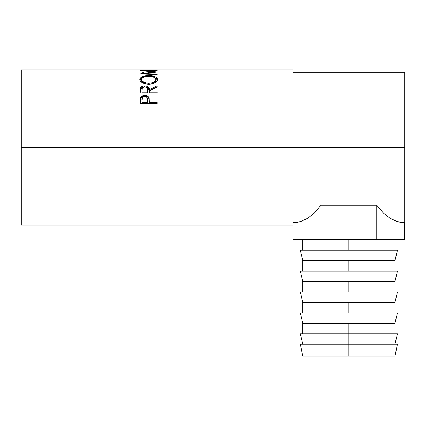 <?xml version="1.0" encoding="UTF-8"?>
<svg xmlns="http://www.w3.org/2000/svg" width="426" height="426" viewBox="0 0 426 426"><rect width="100%" height="100%" fill="white"/><g stroke="black" fill="none" stroke-linecap="round" stroke-linejoin="round"><path stroke-width="0.64" d="M348.889 344.171L348.889 356.168L394.993 356.168L348.889 356.168L348.889 333.862L348.889 344.171L397.421 344.171L300.357 344.171L348.889 344.171M397.421 333.862L348.889 333.862L348.889 323.275L348.889 333.862L397.421 333.862L394.993 344.171M397.421 312.966L348.889 312.966L397.421 312.966L394.993 323.275L348.889 323.275L394.993 323.275L394.993 333.862M348.889 312.966L348.889 302.38L348.889 312.966L300.357 312.966L348.889 312.966M397.421 292.071L348.889 292.071L397.421 292.071L394.993 302.38L348.889 302.38L394.993 302.38L394.993 312.966M348.889 292.071L348.889 281.485L348.889 292.071L300.357 292.071L348.889 292.071M397.421 271.176L348.889 271.176L397.421 271.176L394.993 281.485L348.889 281.485L394.993 281.485L394.993 292.071M348.889 271.176L348.889 260.59L348.889 271.176L300.357 271.176L348.889 271.176M397.421 250.28L348.889 250.28L397.421 250.28L394.993 260.59L348.889 260.59L394.993 260.59L394.993 271.176M348.889 250.28L348.889 239.694L348.889 250.28L300.357 250.28L348.889 250.28M21.3 69.832L21.3 147.481L293.077 147.481L293.077 69.832L21.3 69.832L21.3 225.13L293.077 225.13L293.077 147.481L404.7 147.481L404.7 72.26L404.7 147.481L21.3 147.481L21.3 225.13M157.189 103.71L140.202 103.71L140.458 97.959C141.112 96.356 142.545 95.536 144.76 95.499C147.023 95.531 148.461 96.382 149.068 98.065L149.068 98.837L147.55 96.958L144.76 96.313L144.76 95.499L144.76 96.313L142.018 96.936L140.458 98.736L140.458 97.959L140.202 101.729L140.458 98.736C141.112 97.149 142.545 96.345 144.76 96.313C147.034 96.345 148.472 97.187 149.068 98.837L149.35 102.464L157.189 102.464L157.189 103.71L140.202 103.71L140.245 99.428L140.692 97.432L142.018 96.132L144.393 95.509L146.235 95.648L148.525 97.006L149.169 98.486L149.35 102.464L157.189 102.464L157.189 103.71L157.189 103.167L149.35 103.167L157.189 103.167M145.362 86.888L149.35 90.658L149.35 89.753L157.189 85.77L157.189 86.936L149.35 91.031L149.35 91.888L157.189 91.888L157.189 92.964L140.202 92.964L140.239 89.3L140.655 87.591L142.582 86.212L144.744 85.903L146.826 86.185L148.418 87.064L149.057 88.001L149.35 89.753L157.189 85.77L157.189 86.936L149.35 91.031L149.35 91.888L157.189 91.888L157.189 92.964L149.35 92.756L157.189 92.756M139.808 79.955L140.383 77.915L142.316 76.659L147.806 75.636L152.13 75.871L155.027 76.643L156.981 77.873L157.625 79.46L156.997 81.18L155.069 82.735L152.194 83.842L149.648 84.199L147.029 84.13L143.786 83.395L140.452 81.244L139.808 79.955M157.189 70.311L140.202 70.594L154.137 71.93L140.202 73.922L157.189 74.672L157.189 74.156L144.941 73.634L144.941 74.124L144.941 73.634L157.189 71.967L144.968 70.721L157.189 71.967L144.941 73.634L157.189 74.156L157.189 74.672L140.202 73.922L154.137 71.93L140.202 70.594L157.189 70.311L144.968 70.721L144.968 70.998L144.968 70.721L157.189 70.492M155.447 69.96L157.189 69.96L155.447 69.96M155.447 69.917L148.914 69.917M147.172 69.96L148.914 69.96L147.172 69.96M147.172 69.917L141.943 69.917M140.202 69.96L157.189 69.96M404.7 222.707L404.7 147.481L404.7 222.707L403.715 222.686M320.996 205.14L376.781 205.14L382.979 212.649L389.838 218.181L397.144 221.568L400.893 222.42L404.673 222.707L404.673 239.694L376.781 239.694L376.781 205.14L382.979 212.649L389.838 218.181L397.144 221.568L404.673 222.707L404.673 239.694L293.104 239.694L293.104 222.707L296.885 222.42L300.634 221.568L307.939 218.181L314.798 212.649L320.996 205.14L320.996 239.694L320.996 205.14L376.781 205.14L376.781 239.694L293.104 239.694L293.104 222.707L300.634 221.568L307.939 218.181L314.798 212.649L320.996 205.14M294.062 222.686L293.077 222.707M293.077 225.13L293.077 69.832M142.044 72.074L144.339 72.883M154.137 71.93L154.137 72.34L154.137 71.93M157.189 74.156L157.189 74.672M148.69 75.62L148.69 76.744L148.69 75.62C143.179 75.711 140.202 77.01 139.765 79.524C140.314 82.298 143.317 83.863 148.77 84.22C154.207 83.821 157.157 82.234 157.625 79.46C157.13 76.989 154.153 75.711 148.69 75.62M157.588 80.109L156.976 78.959L154.846 77.681L157.567 80.003M139.829 80.045L142.641 77.639L140.383 79.002L139.803 80.168M145.223 83.853L142.055 81.93L141.544 80.897L141.507 79.486C141.863 77.425 144.26 76.334 148.685 76.211C153.152 76.323 155.554 77.415 155.884 79.486C155.538 81.739 153.163 83.022 148.765 83.347L148.765 84.353L148.765 83.347C144.329 83.038 141.906 81.755 141.507 79.486L141.507 80.551L144.781 83.709M153.85 83.161L152.561 83.746L155.884 80.551L154.718 82.58M155.884 80.551L155.884 79.486L155.884 80.551M145.282 86.883L146.826 87.144L148.418 88.012L149.057 88.933L149.35 90.658L157.189 86.734L149.35 90.658L149.35 89.753C149.569 87.458 148.035 86.174 144.744 85.903L144.744 86.867L144.744 85.903C142.476 85.951 141.038 86.664 140.436 88.049L140.202 92.964L157.189 92.964M144.371 86.872L141.965 87.426L140.436 88.975L144.153 86.883M149.35 91.888L149.35 92.756L149.35 91.888M147.609 92.756L141.943 92.756L147.609 92.756L147.63 90.663L147.609 92.756M144.744 86.845C146.981 87.16 147.939 88.129 147.63 89.764L147.609 91.888L141.943 91.888L141.943 92.756L141.943 91.888L147.609 91.888L147.63 89.764L147.183 87.809L146.187 87.101L144.744 86.845L143.333 87.106L142.353 87.799L141.943 91.888L141.943 89.716C141.624 88.107 142.556 87.149 144.744 86.845M149.068 98.837L149.35 102.197L149.068 98.837M149.35 102.464L149.35 103.167L149.35 102.464M147.609 103.167L141.943 103.167L147.609 103.167L147.646 100.813L147.609 103.167M144.765 96.643C146.986 97.006 147.944 98.15 147.646 100.073L147.609 102.464L141.943 102.464L141.943 103.167L141.943 102.464L147.609 102.464L147.572 98.891L147.194 97.772L146.193 96.942L144.765 96.643L143.376 96.936L142.375 97.73L141.943 102.464L141.943 99.966C141.645 98.097 142.588 96.99 144.765 96.643M148.046 83.331L151.544 83.043L154.734 81.536L155.852 79.838L155.373 78.171L152.764 76.712L149.404 76.227L145.884 76.435L142.683 77.607L141.538 79.145L142.055 80.887L144.531 82.596L148.046 83.331M300.357 250.28L302.785 260.59L348.889 260.59L302.785 260.59L302.785 271.176M300.357 271.176L302.785 281.485L348.889 281.485L302.785 281.485L302.785 292.071M300.357 292.071L302.785 302.38L348.889 302.38L302.785 302.38L302.785 312.966M300.357 312.966L302.785 323.275L348.889 323.275L302.785 323.275L302.785 333.862M300.357 333.862L348.889 333.862L300.357 333.862L302.785 344.171M302.785 356.168L348.889 356.168L302.785 356.168L300.357 344.171M397.421 344.171L394.993 356.168M394.993 239.694L394.993 250.28M293.077 72.26L404.7 72.26M147.63 89.758L147.63 90.658M147.646 100.062L147.646 100.802M302.785 239.694L302.785 250.28"/></g></svg>
